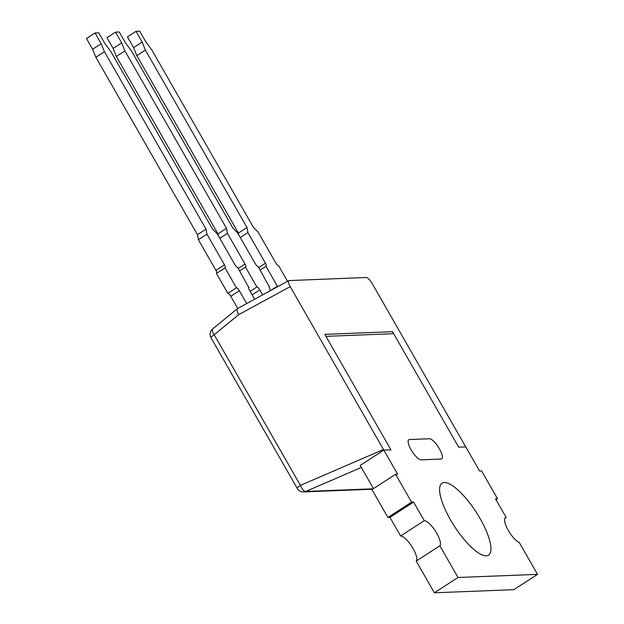 <?xml version="1.0" encoding="UTF-8"?>
<svg xmlns="http://www.w3.org/2000/svg" width="624" height="624" viewBox="0 0 624 624"><rect width="100%" height="100%" fill="white"/><g stroke="black" fill="none" stroke-linecap="round" stroke-linejoin="round"><path stroke-width="0.94" d="M373.464 488.623L360.181 465.426L383.83 450.115L383.487 449.514L300.433 485.355A6.981 1.178 150.2 0 0 297.266 488.413A6.981 6.981 0 0 0 303.599 491.923A6.981 6.552 -92.3 0 0 305.744 491.447A6.981 2.839 -113.3 0 1 300.433 485.355L214.188 334.76A6.981 2.558 -129.4 0 1 212.651 328.957A6.981 6.981 0 0 0 211.021 337.826A6.981 1.178 -29.8 0 1 214.188 334.76L238.672 314.668L290.215 286.642C288.46 283.405 288.015 281.393 288.865 280.597L366.226 277.477C367.918 277.789 369.884 279.77 372.13 283.429L465.738 446.893L458.656 447.174L465.754 446.893L479.552 470.987L481.564 470.909L497.531 498.779L496.025 499.754M238.672 314.668C237.026 311.618 236.668 309.559 237.58 308.498L288.881 280.589M290.215 286.642L383.487 449.514M383.846 450.115L390.928 449.834L325.931 336.352L393.658 333.684L458.656 447.174L392.519 331.695L324.792 334.355L390.928 449.834L383.83 450.115L397.628 474.209L395.616 474.287L371.959 489.59L387.925 517.468L411.575 502.156L395.616 474.287M441.059 459.061A11.872 3.596 57.1 0 0 441.698 458.874A11.872 3.596 57.1 0 0 438.828 447.845A11.872 3.596 57.1 0 0 429.429 438.75L409.43 439.538A11.872 3.596 57.1 0 0 408.798 439.725A11.872 3.596 57.1 0 0 411.668 450.754A11.872 3.596 57.1 0 0 421.067 459.849L441.059 459.061L421.067 459.849A11.872 3.596 -122.9 0 1 411.668 450.754A11.872 3.596 -122.9 0 1 408.798 439.725A11.872 3.596 -122.9 0 1 409.43 439.538L429.429 438.75A11.872 3.596 -122.9 0 1 438.828 447.845A11.872 3.596 -122.9 0 1 441.698 458.874A11.872 3.596 -122.9 0 1 441.059 459.061M262.642 294.856L259.81 289.918A3.494 1.061 57.1 0 0 256.893 286.978L245.489 267.064A3.494 1.061 57.1 0 0 245.677 267.01A3.494 1.061 57.1 0 0 244.99 264.03L227.432 233.368L226.512 228.314L217.948 233.86L116.353 56.464L124.917 50.918L121.688 42.9L115.526 32.152L119.239 32.003L125.393 42.76L131.29 50.669L232.885 228.064L237.666 232.97L255.232 263.632A3.494 1.061 57.1 0 0 258.149 266.573L269.24 286.681M269.552 286.478A3.494 1.061 57.1 0 0 269.365 286.533A3.494 1.061 57.1 0 0 270.052 289.513L270.621 290.511M256.893 286.978L250.154 291.338M245.489 267.064L239.655 270.839M227.432 233.368L219.788 238.313M218.275 235.669L217.948 233.86M121.688 42.9L113.116 48.446L106.961 37.697L115.526 32.152M116.353 56.464L113.116 48.446M124.917 50.918L226.512 228.314M246.675 303.537L239.335 290.722A3.494 1.061 57.1 0 0 236.41 287.781L225.007 267.875A3.494 1.061 57.1 0 0 225.194 267.813A3.494 1.061 57.1 0 0 224.507 264.841L206.95 234.179L206.037 229.125L197.465 234.671L95.87 57.268L104.434 51.722L101.205 43.711L95.051 32.955L98.756 32.807L104.918 43.563L110.807 51.472L212.402 228.875L217.191 233.774L234.749 264.436A3.494 1.061 57.1 0 0 237.666 267.376L248.758 287.485M249.07 287.282A3.494 1.061 57.1 0 0 248.882 287.336A3.494 1.061 57.1 0 0 249.569 290.316L254.654 299.192M239.335 290.722L230.763 296.267L237.721 308.404M230.763 296.267A3.494 1.061 57.1 0 0 227.846 293.327L216.442 273.413L225.007 267.875M236.41 287.781L227.846 293.327M216.754 273.211A3.494 1.061 57.1 0 0 215.943 270.379L198.385 239.717L197.465 234.671M206.95 234.179L198.385 239.717M101.205 43.711L92.641 49.249L86.479 38.501L95.051 32.955M95.87 57.268L92.641 49.249M104.434 51.722L206.037 229.125M278.086 286.455A3.494 1.061 57.1 0 0 277.376 286.174L265.972 266.261A3.494 1.061 57.1 0 0 266.159 266.206A3.494 1.061 57.1 0 0 265.465 263.227L247.907 232.565L246.995 227.51L238.43 233.056L136.828 55.661L145.4 50.115L142.163 42.097L136.009 31.348L139.714 31.2L145.876 41.948L151.765 49.865L253.36 227.261L258.149 232.167L275.707 262.829A3.494 1.061 57.1 0 0 278.632 265.762L287.539 281.315M238.758 234.866L238.43 233.056M247.907 232.565L240.271 237.51M265.972 266.261L260.138 270.036M277.376 286.174L270.894 290.363M136.009 31.348L127.444 36.894L133.598 47.642L142.163 42.097M136.828 55.661L133.598 47.642M145.4 50.115L246.995 227.51M497.531 498.779L495.511 498.857L506.173 517.475L504.832 518.341M400.6 536L424.25 520.697A14.898 4.516 57.1 0 1 435.817 531.734A14.898 4.516 57.1 0 1 439.858 545.782L416.208 561.085A14.898 4.516 57.1 0 0 412.168 547.045A14.898 4.516 57.1 0 0 400.6 536L389.945 517.39L387.925 517.468M424.25 520.697L413.595 502.078L389.945 517.39M413.595 502.078L411.575 502.156M480.106 518.599A42.83 12.979 -122.9 0 1 488.545 555.142A42.83 12.979 -122.9 0 1 454.381 526.235A42.83 12.979 -122.9 0 1 441.995 483.233A42.83 12.979 -122.9 0 1 480.106 518.599M506.173 517.475A14.898 4.516 57.1 0 0 505.378 517.709A14.898 4.516 57.1 0 0 508.1 530.049A14.898 4.516 57.1 0 0 519.355 542.654L537.521 574.369L458.016 577.489L434.366 592.8L513.872 589.672L537.521 574.369M439.858 545.782L458.016 577.489M416.208 561.085L434.366 592.8M373.199 488.795L305.744 491.447L361.343 467.454M259.81 289.918L252.174 294.863M244.99 264.03L238.251 268.39M224.507 264.841L215.943 270.379M265.465 263.227L258.734 267.587M237.526 308.537L212.651 328.957M303.599 491.923L372.551 489.208M211.021 337.826L297.266 488.413"/></g></svg>
